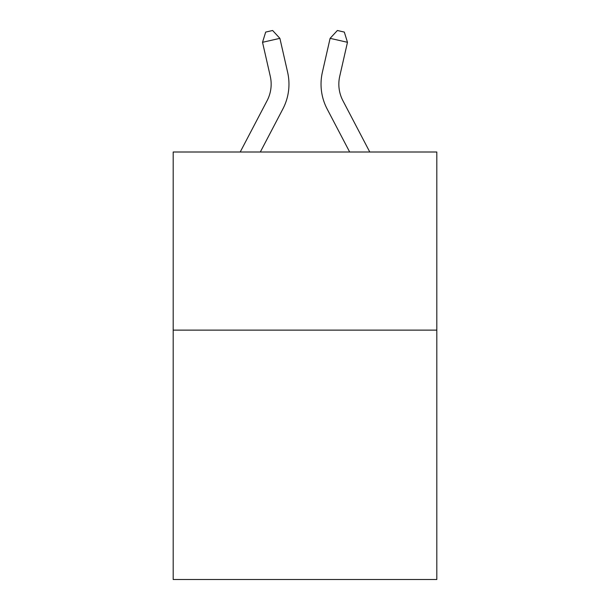 <?xml version="1.0" encoding="UTF-8"?>
<svg xmlns="http://www.w3.org/2000/svg" width="610" height="610" viewBox="0 0 610 610"><rect width="100%" height="100%" fill="white"/><g stroke="black" fill="none" stroke-linecap="round" stroke-linejoin="round"><path stroke-width="0.91" d="M436.813 330.124L436.813 579.5L173.187 579.5L173.187 152.004L436.813 152.004L436.813 330.124L173.187 330.124M240.218 152.004L267.088 100.703A35.624 35.624 0 0 0 270.268 76.258L262.529 42.303L279.891 38.346L287.63 72.3A53.436 53.436 0 0 1 282.865 108.969L260.325 152.004M369.782 152.004L342.911 100.703A35.624 35.624 0 0 1 339.732 76.258L347.471 42.303L330.109 38.346L322.37 72.3A53.436 53.436 0 0 0 327.135 108.969L349.675 152.004M330.109 38.346L322.37 72.3L330.109 38.346L322.37 72.3L330.109 38.346L322.37 72.3L330.109 38.346L322.37 72.3L330.109 38.346L322.37 72.3L330.109 38.346L322.37 72.3L330.109 38.346L322.37 72.3L330.109 38.346L322.37 72.3L330.109 38.346L322.37 72.3L330.109 38.346L322.37 72.3L330.109 38.346L322.37 72.3L330.109 38.346L322.37 72.3L330.109 38.346L322.37 72.3L330.109 38.346L322.37 72.3L330.109 38.346L322.37 72.3L330.109 38.346L337.376 30.5L344.322 32.086L347.471 42.303M342.911 100.703A35.624 35.624 0 0 1 339.732 76.258A35.624 35.624 0 0 0 342.911 100.703A35.624 35.624 0 0 1 339.732 76.258A35.624 35.624 0 0 0 342.911 100.703A35.624 35.624 0 0 1 339.732 76.258A35.624 35.624 0 0 0 342.911 100.703A35.624 35.624 0 0 1 339.732 76.258A35.624 35.624 0 0 0 342.911 100.703A35.624 35.624 0 0 1 339.732 76.258A35.624 35.624 0 0 0 342.911 100.703A35.624 35.624 0 0 1 339.732 76.258A35.624 35.624 0 0 0 342.911 100.703A35.624 35.624 0 0 1 339.732 76.258A35.624 35.624 0 0 0 342.911 100.703A35.624 35.624 0 0 1 339.732 76.258A35.624 35.624 0 0 0 342.911 100.703A35.624 35.624 0 0 1 339.732 76.258A35.624 35.624 0 0 0 342.911 100.703A35.624 35.624 0 0 1 339.732 76.258A35.624 35.624 0 0 0 342.911 100.703A35.624 35.624 0 0 1 339.732 76.258A35.624 35.624 0 0 0 342.911 100.703A35.624 35.624 0 0 1 339.732 76.258A35.624 35.624 0 0 0 342.911 100.703A35.624 35.624 0 0 1 339.732 76.258A35.624 35.624 0 0 0 342.911 100.703A35.624 35.624 0 0 1 339.732 76.258A35.624 35.624 0 0 0 342.911 100.703A35.624 35.624 0 0 1 339.732 76.258M267.088 100.703A35.624 35.624 0 0 0 270.268 76.258A35.624 35.624 0 0 1 267.088 100.703A35.624 35.624 0 0 0 270.268 76.258A35.624 35.624 0 0 1 267.088 100.703A35.624 35.624 0 0 0 270.268 76.258A35.624 35.624 0 0 1 267.088 100.703A35.624 35.624 0 0 0 270.268 76.258A35.624 35.624 0 0 1 267.088 100.703A35.624 35.624 0 0 0 270.268 76.258A35.624 35.624 0 0 1 267.088 100.703A35.624 35.624 0 0 0 270.268 76.258A35.624 35.624 0 0 1 267.088 100.703A35.624 35.624 0 0 0 270.268 76.258A35.624 35.624 0 0 1 267.088 100.703A35.624 35.624 0 0 0 270.268 76.258A35.624 35.624 0 0 1 267.088 100.703A35.624 35.624 0 0 0 270.268 76.258A35.624 35.624 0 0 1 267.088 100.703A35.624 35.624 0 0 0 270.268 76.258A35.624 35.624 0 0 1 267.088 100.703A35.624 35.624 0 0 0 270.268 76.258A35.624 35.624 0 0 1 267.088 100.703A35.624 35.624 0 0 0 270.268 76.258A35.624 35.624 0 0 1 267.088 100.703A35.624 35.624 0 0 0 270.268 76.258M262.529 42.303L265.678 32.086L272.624 30.5L279.891 38.346"/></g></svg>
